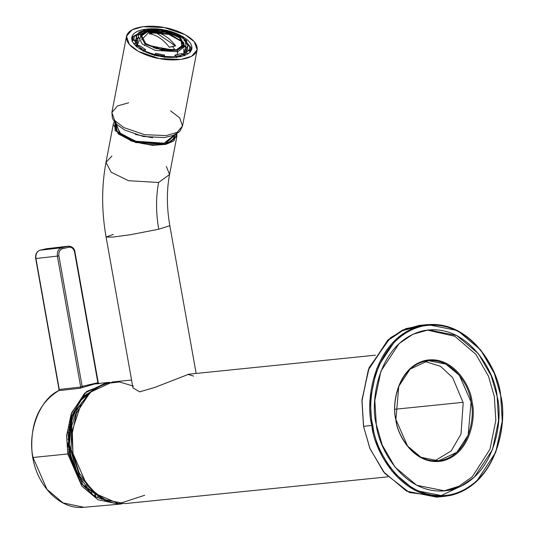 <?xml version="1.0" encoding="UTF-8"?>
<svg xmlns="http://www.w3.org/2000/svg" width="534" height="534" viewBox="0 0 534 534"><rect width="100%" height="100%" fill="white"/><g stroke="black" fill="none" stroke-linecap="round" stroke-linejoin="round"><path stroke-width="0.8" d="M427.5 324.579L419.183 325.42L402.509 330.079L387.858 339.998L368.433 369.421L361.925 400.627L363.514 426.319L369.822 448.253L383.525 471.869L406.614 491.173L436.679 497.154L444.996 496.306L414.925 490.325L391.843 471.021L378.132 447.405L371.831 425.471L370.242 399.779L376.744 368.573L396.168 339.15L410.82 329.231L427.5 324.579L457.565 330.553L480.647 349.863L494.357 373.473L500.665 395.414L502.254 421.106L495.746 452.305L476.321 481.728L461.67 491.654L444.996 496.306M440.817 496.56L409.404 492.522L384.774 473.384L370.142 449.034L363.514 426.319L371.831 425.471L363.514 426.319L361.979 399.739L369.208 367.472L390.314 337.855L405.933 328.61L423.355 325.173M363.587 426.239L362.019 400.694L368.52 369.668L387.911 340.472L402.516 330.679L419.117 326.154M464.186 484.638L440.744 495.799M424.47 361.298L440.617 366.371L452.652 377.645L463.198 402.756L461.002 434.102L451.183 450.936L434.623 460.949L451.183 450.936L461.002 434.102L463.198 402.756L452.652 377.645L440.617 366.371L424.47 361.298M395.894 419.49L407.569 446.064L421.039 457.324L438.574 460.809L456.85 452.311L468.184 435.143L471.048 401.955L459.374 375.382L445.91 364.121L428.368 360.637L410.099 369.141L398.764 386.302L395.894 419.49C391.809 405.373 396.969 368.42 424.663 361.258C452.598 355.437 469.987 387.137 471.048 401.955C475.14 416.073 469.98 453.026 442.286 460.195C414.351 466.008 396.962 434.316 395.894 419.49L395.821 419.57C391.676 405.246 396.909 367.766 424.997 360.503C453.333 354.603 470.968 386.749 472.049 401.782C476.194 416.106 470.961 453.586 442.873 460.849C414.544 466.749 396.902 434.603 395.821 419.57C396.902 434.603 414.544 466.749 442.873 460.849C470.961 453.586 476.194 416.106 472.049 401.782C470.968 386.749 453.333 354.603 424.997 360.503C396.909 367.766 391.676 405.246 395.821 419.57L395.894 419.49M443.52 491.013L458.886 486.267L472.303 476.769L489.965 449.274L495.832 420.378L494.324 396.588L488.517 376.283L475.968 354.396L454.834 336.266L427.12 330.059L454.834 336.266L475.968 354.396L488.517 376.283L494.324 396.588L495.832 420.378L489.965 449.274L472.303 476.769L458.886 486.267L443.52 491.013M376.316 424.483L382.231 445.049L395.08 467.19L416.72 485.286L444.909 490.893L460.542 486.527L474.279 477.229L492.488 449.641L498.589 420.391L497.101 396.301L491.187 375.736L478.337 353.601L456.69 335.499L428.508 329.892L412.875 334.257L399.132 343.562L380.922 371.143L374.828 400.393L376.316 424.483C369.748 401.795 378.039 342.401 422.548 330.893C467.437 321.548 495.385 372.485 497.101 396.301C503.669 418.996 495.372 478.384 450.87 489.898C405.974 499.243 378.032 448.306 376.316 424.483M500.585 395.494C498.776 370.296 469.212 316.415 421.726 326.294C374.648 338.476 365.877 401.294 372.825 425.298C374.641 450.496 404.198 504.376 451.684 494.491C498.763 482.315 507.534 419.49 500.585 395.494C507.534 419.49 498.763 482.315 451.684 494.491C404.198 504.376 374.641 450.496 372.825 425.298C365.877 401.294 374.648 338.476 421.726 326.294C469.212 316.415 498.776 370.296 500.585 395.494L500.665 395.414C498.836 370.002 469.026 315.667 421.139 325.64C373.666 337.915 364.822 401.268 371.831 425.471C373.66 450.876 403.464 505.211 451.35 495.245C498.823 482.963 507.667 419.617 500.665 395.414L500.585 395.494M394.893 409.278L463.118 402.322L394.893 409.278M131.564 380.028L112.407 381.977L90.219 392.303L76.455 413.149L71.85 435.25L72.978 453.446L87.149 485.713L103.503 499.39L124.802 503.622L387.831 476.829M144.694 495.272L118.802 503.729L94.258 493.116L79.239 473.044L72.978 453.446L72.25 430.517L81.402 403.09L91.414 391.248L104.637 383.659L119.416 381.957L133.573 386.149M103.055 499.156L88.477 489.277L77.303 473.992L69.34 444.522L71.863 420.578L75.915 409.978L71.863 420.578L69.34 444.522L77.303 473.992L70.495 454.588L69.927 451.343C68.379 440.95 69.026 430.691 71.863 420.578L75.968 409.845L92.015 390.741M78.198 409.057L77.29 409.151L71.803 425.671L71.035 449.207L79.72 476.235L98.957 496.7L79.72 476.235L71.035 449.207L71.803 425.671L77.29 409.151L78.198 409.057M88.497 393.972L77.29 409.151L88.497 393.972M77.29 409.151L75.915 409.978L77.29 409.151M71.242 457.538L69.614 447.899M183.643 54.441L180.218 55.496L180.726 56.918L180.218 55.496L183.643 54.441L181.827 53.493L175.032 55.082L176.233 56.17L180.218 55.496L176.233 56.17L176.594 57.619L176.233 56.17L175.032 55.082L181.827 53.493L183.643 54.441L184.283 55.823L183.643 54.441M175.593 45.817L172.515 46.365L175.092 50.049L172.515 46.365L169.365 47.272C163.317 39.456 156.629 34.937 149.306 33.722L155.528 32.274C162.85 33.482 169.538 38.001 175.593 45.817C169.538 38.001 162.85 33.482 155.528 32.274L175.553 46.017L155.528 32.274L149.306 33.722C156.629 34.937 163.317 39.456 169.365 47.272L175.593 45.817M181.794 47.486L181.406 41.412L171.361 34.837L155.995 31.886L148.599 32.587L141.623 39.783L148.599 32.587L170.52 34.53L181.233 41.185L181.794 47.486M189.129 50.396L189.85 46.118L187.514 45.864L186.853 49.782L189.129 50.396L189.977 51.624L190.772 49.615L189.83 52.365L189.977 51.624L189.129 50.396L186.853 49.782L187.554 48.007L187.514 45.864L186.907 49.041L185.805 46.505L186.907 49.041L187.514 45.864L189.85 46.118L189.129 50.396M190.725 47.186L189.85 46.118L190.725 47.186L190.231 52.412M154.893 54.274L164.652 56.103L164.412 55.022L155.467 53.34L154.446 55.649L155.467 53.34L164.412 55.022L164.652 56.103L154.893 54.274M164.572 57.552L164.652 56.103L164.572 57.552M137.605 45.817L144 50.129L145.482 49.542L139.621 45.584L137.605 45.817L136.51 46.872L137.605 45.817L139.621 45.584L145.482 49.542L145.061 51.738L145.482 49.542L144 50.129L137.605 45.817M143.139 51.351L144 50.129L143.139 51.351M134.501 35.745L133.78 40.023L136.117 40.277L136.777 36.359L134.501 35.745L133.286 36.425L132.492 38.435L132.539 40.858L133.78 40.023L134.501 35.745L136.777 36.359L136.077 38.134L135.502 43.454L136.797 46.284L135.502 43.454L136.117 40.277L133.78 40.023L132.539 40.858L132.492 38.435L133.286 36.425L134.501 35.745M146.67 30.425L139.988 31.7L141.804 32.641L139.988 31.7L147.397 29.971L139.988 31.7M177.248 50.296L184.624 45.871L179.618 36.212L160.807 29.784L147.471 30.191L140.088 34.617L145.094 44.269L163.911 50.703L177.248 50.296L163.911 50.703L145.094 44.269L140.088 34.617L147.471 30.191L160.807 29.784L179.618 36.212L184.624 45.871L177.248 50.296L177.755 51.718L155.247 50.383L142.244 44.015L138.399 36.632L142.244 44.015L155.247 50.383L177.755 51.718L177.168 54.768L177.755 51.718L185.952 45.757L177.755 51.718L177.248 50.296M176.474 49.775L163.831 50.156L145.989 44.062L141.243 34.91L148.245 30.712L160.888 30.325L178.723 36.425L183.469 45.577L176.474 49.775L183.896 44.375L180.412 37.687L168.631 31.913L148.245 30.712L140.822 36.112L144.3 42.793L156.082 48.567L176.474 49.775M183.796 49.061L183.89 54.622L185.952 45.757C185.592 41.565 184.53 39.129 182.762 38.428C177.722 33.215 168.05 30.171 153.752 29.297C139.594 30.164 138.052 35.945 138.399 36.632L137.024 43.808L137.111 46.004L139.174 40.504M186.546 51.391L185.398 48.621L186.546 51.391M137.852 39.503L135.89 41.452L137.852 39.503M138.259 37.38L136.17 39.536L136.777 36.359L136.17 39.536L138.259 37.38M174.605 57.298L175.032 55.082L174.605 57.298M184.197 55.082L186.246 52.959L186.853 49.782L186.246 52.959L188.395 53.54L186.246 52.959L184.197 55.082M186.026 40.324L186.753 41.171L186.026 40.324L184.01 40.551L186.026 40.324L179.631 36.012L186.566 40.477L179.951 36.005M186.326 43.401L188.682 45.991L186.326 43.401L186.753 41.171L186.326 43.401L185.912 43.448L186.326 43.401M132.419 41.498L132.539 40.858L132.419 41.498M135.509 36.018L138.553 34.443L138.98 32.22L138.553 34.443L139.134 34.75L138.553 34.443L135.509 36.018M177.128 51.858L176.407 51.491M145.141 45.49L144.34 45.564M167.843 50.483L153.478 47.726M148.105 45.343L173.71 50.256M133.427 43.227L135.502 43.454L133.427 43.227M140.776 36.412L148.132 31.306L168.163 32.414L179.965 38.007L183.829 44.669L183.449 42.233L165.567 31.753L148.132 31.306L142.024 34.289L140.776 36.412M141.717 34.637L147.618 31.92L165.053 32.287L183.609 42.673L165.053 32.287L147.618 31.92L141.717 34.637M183.763 47.065L183.97 43.548M141.056 35.317L139.948 38.655M149.266 33.922L155.494 32.474L149.266 33.922M91.808 390.047L92.475 390.361M122.193 503.796L119.122 504.196L97.982 499.751L81.809 486.067L67.771 453.973L33.021 457.471C27.194 431.919 39.977 398.798 58.8 390.641L59.261 389.453L58.8 390.641L80.254 388.245L80.707 387.057L59.261 389.453L35.945 258.536C35.524 254.197 36.893 251.427 40.05 250.219L46.678 248.704L68.092 246.227L61.483 247.769L62.371 248.757L68.979 247.215C71.796 246.962 73.672 248.604 74.606 252.161L97.862 382.704L98.603 383.712L97.862 382.704L82.136 386.376L83.15 387.317L82.136 386.376L80.707 387.057L82.136 386.376L58.88 255.833L57.378 256.086L58.88 255.833C58.526 252.141 59.688 249.785 62.371 248.757C59.688 249.785 58.526 252.141 58.88 255.833L82.136 386.376L97.862 382.704L74.606 252.161C73.672 248.604 71.796 246.962 68.979 247.215L62.371 248.757L61.483 247.769C58.326 248.977 56.958 251.748 57.378 256.086C56.958 251.748 58.326 248.977 61.483 247.769L40.05 250.219L61.483 247.769L68.092 246.227L46.211 248.784L40.05 250.219C36.893 251.427 35.524 254.197 35.945 258.536L57.378 256.086L80.707 387.057L57.378 256.086L35.945 258.536L59.261 389.453L80.707 387.057L80.254 388.245L83.157 387.317L80.254 388.245L58.8 390.641C39.977 398.798 27.194 431.919 33.021 457.471L67.771 453.973L66.643 435.877L71.169 413.903L84.739 393.091L106.727 382.564L94.745 383.946L83.15 387.317L94.745 383.946L98.61 383.712M68.185 446.905L68.732 446.831L69.08 449.575L69.674 449.515L69.08 449.575L70.415 454.187L68.773 447.085L68.205 447.132L68.732 446.831L67.751 445.463L69.133 439.809L68.519 443.394L67.938 443.127L69.173 443.5L68.519 443.394M69.08 449.575L68.479 449.655L69.08 449.575M70.268 459.14L72.237 461.556L70.268 459.14M102.181 498.769L101.487 499.29M106.727 382.564L109.817 382.337L86.548 391.489L71.743 412.455L66.677 435.223L67.771 453.973M33.021 457.471L46.952 489.311L62.999 502.888L83.965 507.3L62.999 502.888L46.952 489.311L33.021 457.471M68.706 453.76L71.142 417.014L82.39 397.122L101.573 384.834L82.39 397.122L71.142 417.014L68.706 453.76L80.934 483.19L94.845 496.573L113.608 503.008L94.845 496.573L80.934 483.19L68.706 453.76M82.349 484.258L81.809 481.414L82.349 484.258M87.703 394.139L86.615 393.858L87.703 394.139M70.321 421.253L71.95 420.271L70.321 421.253M71.095 423.515L69.7 424.717L70.915 424.617L69.487 424.71L71.095 423.515M69.193 426.452L69.794 430.424L69.193 426.452L70.475 426.352L69.193 426.452M97.141 497.187L98.149 496.7L97.141 497.187M100.392 497.915L99.464 498.389L100.392 497.915M107.608 501.226L82.97 485.032L69.08 453.64L68.232 432.867L72.964 413.416L82.657 397.743L96.053 387.791L79.693 401.274L70.528 420.071L68.926 453.633M87.95 488.757L88.304 490.739L87.95 488.757M91.748 493.636L91.454 491.981L91.748 493.636M94.952 495.879L94.705 494.491L94.952 495.879M69.24 436.051L68.025 435.484L69.24 436.051M67.885 439.228L69.106 439.796L67.885 439.228M69.313 434.963L68.679 434.509L69.36 434.316L68.666 434.502L69.313 434.963M67.972 432.754L70.108 432.453L67.972 432.754M85.44 487.882L85.006 485.546M67.751 445.463L68.732 446.831M68.305 434.402L68.666 434.502M68.712 246.134L68.092 246.227L68.979 247.215L68.092 246.227L68.559 246.147L46.678 248.704M68.092 246.227C71.402 245.927 73.612 247.863 74.713 252.041L74.606 252.161M119.122 504.196L83.965 507.3C59.488 510.224 34.964 484.078 32.04 452.391C30.058 423.535 38.929 402.97 58.653 390.688L58.526 390.788M58.653 390.688L59.014 389.453L35.691 258.543C35.224 254.237 36.659 251.467 40.003 250.226L46.111 248.804M46.164 248.791L46.638 248.704M113.301 234.419L106.092 237.036L112.854 237.089L130.223 234.74L158.738 229.24L169.819 225.682L158.738 229.24L130.223 234.74L112.854 237.089L106.092 237.036L132.959 387.858L139.628 391.856L154.767 387.444L188.849 374.194L154.713 387.47L139.574 391.856L132.953 387.824M115.004 120.884L115.084 130.523L131.357 141.109L152.33 145.361L165.914 144.354L173.817 140.943L176.801 133.64L176.874 136.384L165.914 144.354L135.823 142.571L118.435 134.054L113.301 124.188L114.383 121.672M115.104 122.6L117.473 132.105L133.854 141.417L165.166 143.846L164.739 143.746L165.166 143.846L175.779 134.241L165.166 143.846L132.519 140.956L116.559 131.044L115.724 121.659M166.368 166.481L169.558 174.518L158.605 182.488C155.828 197.26 155.875 212.846 158.738 229.24C155.875 212.846 155.828 197.26 158.605 182.488L128.507 180.706L111.125 172.188L105.986 162.323L111.92 156.035M106.092 237.036C101.533 211.224 101.493 186.319 105.986 162.323L111.125 172.188L128.507 180.706L158.605 182.488L169.558 174.518C166.568 190.211 166.655 207.265 169.819 225.682L196.145 373.446M116.045 123.661L115.324 125.563L116.045 123.661M174.484 136.911L174.511 134.875L174.484 136.911C173.597 137.879 176.113 139.875 164.739 143.746C158.438 145.148 151.142 145.101 142.838 143.613C134.788 142.044 128.047 139.528 122.62 136.043C117.12 132.218 114.69 128.727 115.324 125.563L117.46 132.092M193.602 376.09L187.828 374.314M115.477 128.107L116.005 127.179M173.25 138.159L173.403 139.22M164.045 143.9L164.178 143.179L136.597 141.55L120.657 133.74L115.945 124.696L116.192 123.815L119.696 132.893L135.509 141.223L164.178 143.179L164.045 143.9M174.324 134.962L174.224 135.876L164.178 143.179L174.324 134.962M135.342 134.455L152.597 137.765L135.342 134.455M164.365 27.581C154.126 25.025 128.834 25.098 126.465 36.472C125.063 48.027 148.826 57.251 159.266 58.56C169.505 61.116 194.797 61.043 197.166 49.669C198.568 38.108 174.805 28.883 164.365 27.581L185.191 34.703L194.323 41.739L197.133 49.842L191.653 56.264L180.846 59.441L159.266 58.56L138.44 51.438L129.308 44.402L126.498 36.292L131.978 29.871L142.785 26.7L164.365 27.581M159.646 56.237C150.775 55.129 130.576 47.286 131.764 37.46C133.78 27.795 155.281 27.735 163.985 29.904C172.856 31.012 193.054 38.855 191.866 48.674C189.85 58.346 168.35 58.406 159.646 56.237L177.996 56.984L191.833 48.828L181.68 35.958L163.985 29.904L145.635 29.156L131.791 37.313L141.951 50.183L159.646 56.237M126.498 36.292L111.893 112.427L114.703 120.537L123.841 127.573L144.661 134.695L166.248 135.569L177.048 132.399L182.528 125.977L177.048 132.399L166.248 135.569L144.661 134.695L123.841 127.573L114.703 120.537L111.893 112.427L117.533 105.919L128.601 102.782M170.58 110.832L179.718 117.867L182.528 125.977L180.132 130.83L178.616 132.325L173.129 135.469L164.372 137.558L143.346 136.504L124.642 129.996L117.12 124.722L113.181 119.77L112.327 117.82L111.893 112.427M375.442 355.183L188.822 374.194M190.718 46.845L190.772 49.615M133.4 36.132L131.958 41.231M135.656 42.66L137.458 41.525M185.011 50.643L186.339 52.486M93.337 388.812L96.24 387.671M104.744 500.779L107.821 501.306M68.112 434.249L68.679 434.509M95.646 496.313L95.406 494.971M99.07 383.732L98.289 382.898L74.98 252.041C74.553 248.504 72.41 246.534 68.552 246.147M169.558 174.518L176.874 136.384M113.301 124.188L105.986 162.323M173.643 138.88L174.224 135.876M115.371 127.706L115.945 124.696M197.133 49.842L182.528 125.977"/></g></svg>
